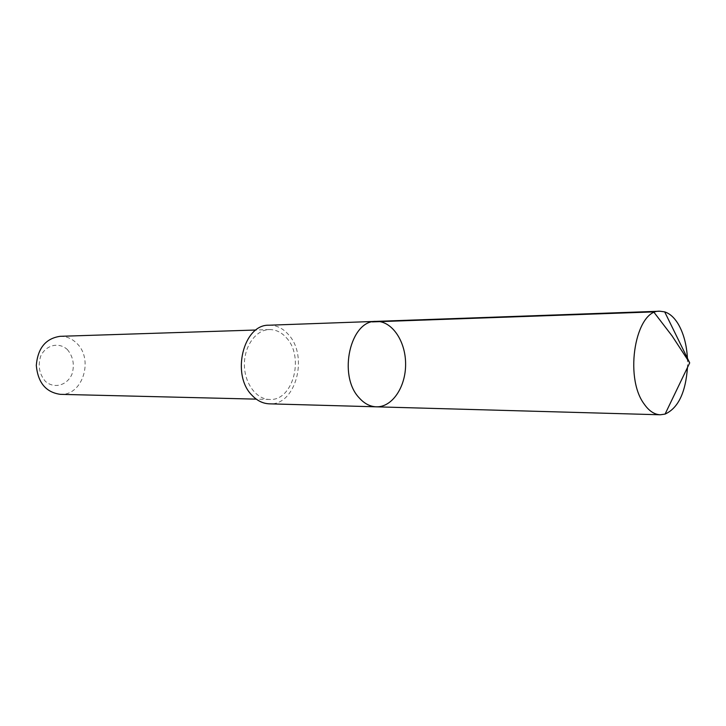<?xml version="1.0" encoding="UTF-8"?>
<svg xmlns="http://www.w3.org/2000/svg" width="726" height="726" viewBox="0 0 726 726"><rect width="100%" height="100%" fill="white"/><g stroke="black" fill="none" stroke-linecap="round" stroke-linejoin="round"><path stroke-width="0.54" stroke-dasharray="3.63 2.72" d="M376.331 406.823C392.231 407.368 405.825 386.913 405.607 363.989C405.643 341.066 391.895 320.72 375.995 321.382M687.431 358.263L687.468 367.528M269.028 325.212C276.307 325.103 282.732 328.17 288.295 334.405C308.958 355.921 295.736 405.943 269.337 403.828M286.334 337.708C304.729 356.802 293.005 401.287 269.582 399.454C256.26 399.309 244.381 383.219 244.399 364.615C244.235 346.012 255.988 329.831 269.31 329.577C275.735 329.504 281.407 332.218 286.334 337.708M60.104 336.32C66.257 336.229 71.702 338.461 76.439 343.017C94.153 358.862 82.782 395.969 60.331 394.345M67.327 349.505C73.235 356.666 74.769 364.942 71.928 374.326C66.955 385.47 54.205 389.027 45.439 381.413C39.322 374.208 37.734 365.795 40.683 356.185C45.91 344.877 58.833 341.783 67.327 349.505M269.31 329.577L255.997 330.012M269.582 399.454L256.269 399.137"/><path stroke-width="1.09" d="M376.331 406.823L269.337 403.828C262.984 403.583 257.249 400.788 252.14 395.443C230.841 374.87 243.41 324.159 269.028 325.212L375.995 321.382C350.322 320.13 337.681 375.378 359.089 397.748C364.225 403.547 369.97 406.578 376.331 406.823C392.231 407.368 405.825 386.913 405.607 363.989C405.643 341.066 391.895 320.72 375.995 321.382C350.322 320.13 337.681 375.378 359.089 397.748C364.225 403.547 369.97 406.578 376.331 406.823L660.279 414.782C654.308 414.528 648.899 410.898 644.053 403.874C623.77 376.758 635.758 309.34 659.88 311.218L664.68 311.871C669.671 313.487 674.082 317.371 677.921 323.533C683.456 332.817 686.633 344.396 687.431 358.263M687.468 367.528C685.625 392.612 678.166 408.13 665.08 414.092L660.279 414.782M256.269 399.137L60.331 394.345C45.919 392.312 37.915 382.675 36.3 365.423C37.779 348.162 45.711 338.461 60.104 336.32L255.997 330.012M372.211 321.89L653.672 311.899L672.095 335.938L689.7 362.882L664.68 311.871M375.995 321.382L659.88 311.218M689.7 362.882L665.08 414.092"/></g></svg>
